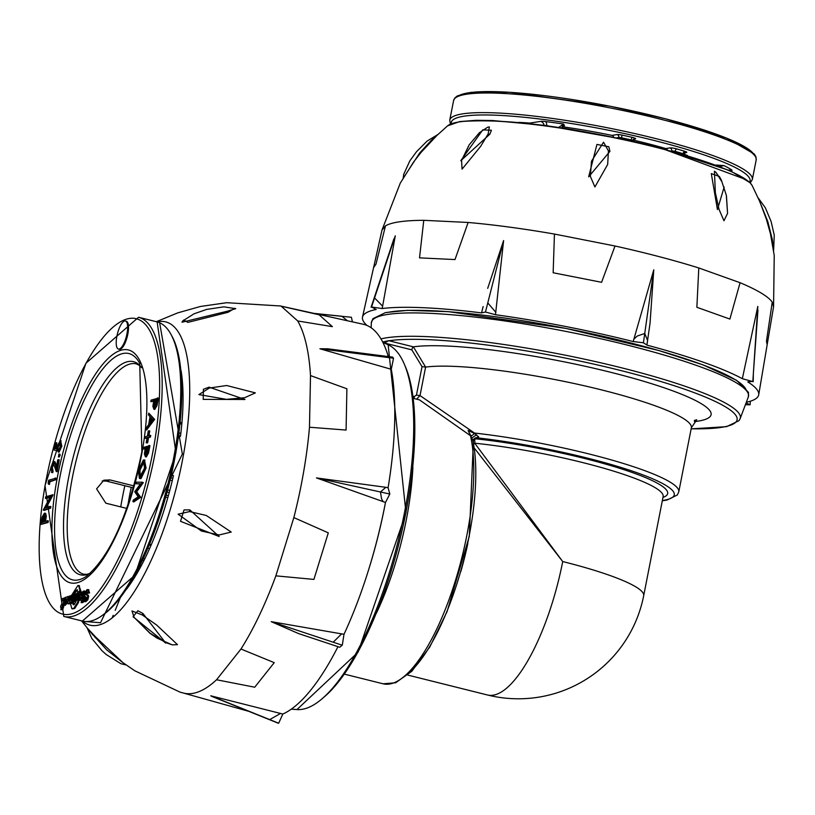 <?xml version="1.0" encoding="UTF-8"?>
<svg xmlns="http://www.w3.org/2000/svg" width="815" height="815" viewBox="0 0 815 815"><rect width="100%" height="100%" fill="white"/><g stroke="black" fill="none" stroke-linecap="round" stroke-linejoin="round"><path stroke-width="1.22" d="M474.035 443.961A3.851 2.007 133.8 0 0 474.717 443.207L562.717 561.555L474.717 448.607M474.004 438.939A3.851 2.017 -84.2 0 1 474.717 443.207A127.68 18.949 -168.9 0 1 582.165 462.431A127.68 18.949 -168.9 0 1 663.135 496.569L643.687 595.694A127.68 18.949 11.1 0 0 562.717 561.555A127.68 41.188 104 0 1 494.084 695.012A127.68 41.188 104 0 1 487.441 694.981A127.68 127.68 0 0 0 643.687 595.694M473.464 439.479L476.306 437.675L473.434 440.671L469.297 536.29L447.058 611.627L429.821 646.937L411.83 671.275L395.632 682.776L383.06 683.795A142.136 45.854 -76 0 0 466.863 535.261A142.136 45.854 -76 0 0 470.52 435.73L468.116 430.473L474.452 433.427A3.851 1.864 -83.7 0 1 474.513 433.06A142.136 21.088 11.1 0 1 588.654 453.873A142.136 21.088 11.1 0 1 678.783 491.873L677.326 494.98L667.108 500.013L662.3 500.818M473.026 440.813L470.856 435.821A3.851 1.661 136.5 0 0 474.452 433.427L478.649 436.891L474.544 438.389M414.244 398.576A2.893 0.937 104 0 1 414.315 396.548L416.445 395.122L420.02 395.591L474.513 433.06L468.116 430.473L470.856 435.821A3.851 3.077 -12.7 0 0 470.52 435.73L419.481 399.89M473.372 440.426L478.649 436.891M472.089 437.818L476.612 434.792M476.306 437.675L477.519 437.818M475.705 437.777A3.851 3.606 -102.2 0 1 477.132 437.828A138.275 20.518 -168.9 0 1 629.231 470.072A138.275 20.518 -168.9 0 1 665.56 499.982A138.275 20.518 -168.9 0 1 662.351 500.563M416.445 395.122L422.038 366.638L411.83 349.859A2.893 0.937 104 0 1 413.388 346.844L425.603 367.096L420.02 395.591L416.628 399.167M384.405 343.105L388.714 340.68L413.388 346.844A158.996 23.594 11.1 0 1 615.447 373.494A158.996 23.594 11.1 0 1 701.094 420.571A158.996 23.594 11.1 0 1 694.421 421.63M382.673 341.984L388.714 340.68M181.113 370.733A141.127 45.528 104 0 1 180.482 436.259A20.436 6.591 -76 0 0 178.302 438.093M127.792 505.83A120.681 38.937 104 0 1 128.852 499.554A120.681 38.937 104 0 1 131.256 487.309M309.476 427.233L346.08 430.055L346.895 388.775L310.505 375.593L309.476 427.233A199.522 64.365 104 0 1 303.139 474.666A199.522 64.365 104 0 1 293.848 517.596L275.857 575.848A199.522 64.365 104 0 1 240.975 649.025L216.556 679.761A199.522 64.365 104 0 1 197.648 692.139A199.522 64.365 104 0 1 183.64 693.107A199.522 64.365 104 0 1 183.09 692.964M385.831 487.309L316.454 477.916L385.475 502.458L389.825 494.043L388.093 487.747L385.831 487.309L380.462 491.985L381.573 498.902L383.233 501.785M388.093 487.747A201.886 65.129 -76 0 0 391.292 369.297L393.502 358.294L392.708 357.133L391.261 357.917M319.938 348.779L384.099 357.001L384.171 356.043L327.681 348.8L319.938 348.779L391.292 369.297M388.307 356.573A201.886 65.129 -76 0 0 363.256 324.258L280.105 305.9M279.83 305.849A199.522 64.365 104 0 1 280.391 305.971A199.522 64.365 104 0 1 281.175 306.185L297.73 320.967A199.522 64.365 104 0 1 310.505 375.583M277.854 722.885L278.699 723.19L282.836 714.032L210.759 695.796L215.221 697.599M282.836 714.032A201.886 65.129 -76 0 0 337.981 646.662M271.232 621.662L298.626 633.601L339.763 647.263L342.31 645.103L343.991 634.294L271.232 621.662L333.192 642.22L341.709 633.795M343.991 634.294A201.886 65.129 -76 0 0 385.475 502.458A192.167 61.991 104 0 1 384.67 506.635A192.167 61.991 104 0 1 368.563 569.909M316.454 477.916L389.825 494.043M342.769 316.424L351.397 317.249L341.974 316.342L347.404 320.753M352.426 321.864L351.397 317.249M87.5 628.324L95.885 637.259L122.973 662.677L134.801 670.786L180.084 692.159L183.64 693.107M87.521 628.803L106.806 649.962L122.973 662.677M133.069 616.772L137.847 610.751L142.971 613.512L165.751 643.106L133.069 616.772M180.523 521.325L184.047 509.905L189.864 509.915L219.164 536.514L180.523 521.325M234.802 308.253L228.068 312.298L187.827 322.394L183.772 319.959M203.2 399.381L203.404 389.264L209.078 387.145L244.969 399.493L203.2 399.381M165.781 642.607L150.072 633.204L134.129 617.383L131.969 610.955L142.289 614.968L156.612 624.993L177.497 644.665L172.22 644.859L165.781 642.607M219.164 534.976L201.437 531.034L178.139 514.184L189.569 511.586L206.256 515.457L231.226 532.052L219.164 534.976M227.191 311.248L182.01 322.22L182.489 321.13L194.001 313.826L206.603 309.425L223.901 306.848L235.729 308.681L227.191 311.248M244.612 397.73L226.376 399.34L198.87 394.582L209.333 388.052L226.651 385.515L255.35 392.881L244.612 397.73M171.425 474.921A20.436 6.591 -76 0 0 172.536 475.583A20.436 6.591 -76 0 0 173.452 475.614A141.127 45.528 104 0 1 126.498 589.255M124.838 485.709A141.127 45.528 -76 0 0 120.742 506.91M116.779 336.819A14.456 4.666 -76 0 0 118.419 349.044A14.456 4.666 -76 0 0 127.079 333.223A14.456 4.666 -76 0 0 125.429 320.998A14.456 4.666 -76 0 0 116.779 336.819M118.878 349.085A14.456 4.666 -76 0 0 119.306 349.268A14.456 4.666 -76 0 0 127.965 333.437A14.456 4.666 -76 0 0 126.315 321.222A14.456 4.666 -76 0 0 125.856 321.181M134.017 485.934L109.974 479.923L103.862 480.198L96.598 488.868L105.828 503.181L126.875 508.438M145.559 456.808L146.282 456.981L148.513 453.059L149.929 445.611L142.594 447.649L142.309 449.218L145.294 448.179L144.377 453.843L145.396 456.757L147.627 452.845L149.053 445.397M142.309 449.218L145.192 448.749M154.045 409.273L154.768 409.456L157 405.534L158.416 398.087L151.07 400.124L150.795 401.693L153.77 400.654L152.863 406.318L153.882 409.232L156.113 405.31L157.529 397.863M150.795 401.693L153.678 401.214M40.75 524.503L48.075 522.476L48.35 520.907L47.474 520.683L44.499 521.722L45.406 516.078L44.397 513.165L42.166 517.077L40.75 524.503L47.189 522.252L47.474 520.683M45.487 521.386L46.292 516.292L45.691 513.358L44.397 513.165M45.416 498.342L50.489 496.569L43.358 509.864L44.193 510.414L50.632 508.163L50.907 506.594L50.021 506.38L44.968 508.142L52.078 494.878L53.026 494.746L45.701 496.783L45.416 498.342L46.302 498.566L50.143 497.221M46.2 507.714L52.965 495.102M49.44 484.467L49.919 481.787L55.695 479.77L55.98 478.201L48.656 480.229L48.075 483.458L49.44 484.467M51.977 472.405L52.792 472.608L53.077 471.039L52.313 467.515L54.289 463.277M56.602 466.058L54.931 461.697L53.637 461.504L50.775 467.443L51.916 472.384L52.792 472.608M52.333 472.619L51.447 472.405L52.191 470.815L51.426 467.301L53.403 463.052L56.245 471.498L57.132 471.712L59.251 459.864L57.702 459.874L56.255 467.993L55.318 464.224L53.637 461.504M59.108 457.062L60.106 455.473L59.953 454.21L58.945 453.986L58.425 456.899L58.945 453.986M54.035 450.043L56.938 450.705L57.295 446.977L59.464 442.28L60.31 446.131L58.191 451.948L60.952 445.988L60.269 440.66L56.683 446.926L56.449 448.943L54.921 448.596L55.98 442.657L55.318 442.891L54.035 450.043L57.824 450.929L58.181 447.201L60.351 442.494M55.807 448.79L56.867 442.881L55.98 442.657M58.191 451.948L59.077 452.172L61.838 446.213L60.667 440.925M145.793 429.719L146.68 429.943L154.616 419.389L148.758 413.123L148.452 414.835L150.042 416.771L148.625 424.707L146.099 428.007L145.793 429.719L153.729 419.165L148.758 413.123M148.931 435.556L149.756 430.962L148.289 430.941L147.372 436.106L145.467 436.769L145.182 438.338L146.985 438.236M145.182 438.338L147.087 437.675L146.17 442.83L147.637 442.851L148.554 437.686L150.459 437.023L150.734 435.454L147.953 435.903L148.87 430.748M139.895 478.425L141.026 478.578L146.079 468.085L144.51 460.139M136.146 483.764L140.506 483.804L134.72 491.771L138.173 496.804L133.232 500.104L132.947 501.683L139.823 497.099L135.85 491.527L142.472 482.225L136.431 482.174L136.146 483.764L140.353 484.008M132.947 501.683L133.833 501.908L140.71 497.323L136.737 491.751L143.318 482.674L142.472 482.225M72.341 608.764L74.705 608.499L78.505 602.479L78.912 600.166M73.727 604.75L73.513 602.968L72.637 602.743L70.559 604.068L71.873 608.724L73.819 608.275L77.619 602.254L78.046 599.983L78.933 600.197M86.573 591.812L86.94 589.775L84.312 593.422L85.218 596.926L86.441 597.966L85.055 601.348L85.942 601.572L87.847 599.809L88.723 596.122L87.816 594.787L85.534 594.247L86.573 591.812L87.368 592.006M85.667 597.038L86.278 597.161M85.055 601.348L86.96 599.585L87.837 595.897L85.534 594.247L86.421 594.471L87.46 592.036M86.125 599.646L85.575 598.2L83.446 598.638L84.862 601.419L85.769 601.531M84.597 601.49L85.748 601.633M81.133 602.662L82.254 602.275L82.631 600.125L81.52 600.512L81.133 602.662L83.13 602.499L83.517 600.339M60.819 609.773L61.889 609.396L63.285 604.323L63.713 598.77L62.164 598.597L61.665 604.883L61.003 605.117L60.585 607.338L61.288 607.144L60.819 609.773L62.775 609.61L64.161 604.547M64.579 599.514L64.253 598.393L63.376 598.179L64.589 598.994L63.05 598.821M63.702 604.424L63.896 603.243M82.947 593.391L82.234 592.067L80.848 591.853L80.716 593.778M80.614 593.717L79.381 600.054L80.308 600.268L81.928 598.322M80.4 598.485L80.033 597.527L78.097 597.782L79.187 600.125L80.094 600.237M79.259 600.146L80.074 600.349M78.811 597.446L79.075 595.785M79.086 594.797L78.311 593.412L76.926 593.167L76.895 595.103M70.976 602.927L70.019 602.132L71.71 602.142L72.158 600.543M70.905 602.346L72.596 602.356M68.786 603.681L70.518 603.059M69.917 601.327L70.813 596.111L68.847 596.264L67.788 602.58L68.256 603.793L70.019 602.132M72.087 600.533L72.515 598.556M64.976 605.117L67.798 603.069M66.402 600.013L66.535 599.31M83.833 598.414L84.22 596.325M85.086 591.415L83.201 591.191L81.806 598.994L83.741 598.842M71.812 602.489L72.922 601.939L74.257 594.318L73.197 594.746L71.812 602.489L73.727 602.346L74.073 600.594M75.143 594.553L74.257 594.318M75.938 595.021L74.41 594.369L73.982 599.524M68.715 597.11L67.828 596.886M67.237 601.704L67.981 600.991M66.84 599.147L65.801 599.127L66.84 599.147L65.231 602.224L67.9 598.893L67.462 596.6L66.076 597.446L65.801 599.127L67.727 599.371M87.46 593.3L88.692 592.709L88.051 589.591L87.144 589.653L86.757 591.802L87.46 593.3L89.579 592.933L88.417 589.795M74.022 594.716L75.133 594.166L75.255 592.637L77.486 589.887M77.812 592.362L79.992 590.732L78.607 585.527L77.863 585.527L72.015 594.665L72.382 598.526L73.136 594.492L74.246 593.941L74.379 592.423L77.089 589.673L77.812 592.362L78.698 592.587L80.879 590.946L79.024 585.71M78.454 595.633L79.503 595.327L80.654 591.914L78.454 595.633L80.379 595.541L81.225 593.992M102.181 480.952L106.521 481.125L133.466 487.869M41.687 522.71L43.837 521.957L44.112 514.734L41.687 522.71M47.189 522.252L48.075 522.476M45.406 516.078L46.292 516.292M44.998 514.958L42.675 522.364M43.307 510.19L49.746 507.939L50.021 506.38M49.746 507.939L50.632 508.163M48.554 484.253L49.032 481.563L49.919 481.787M49.032 481.563L55.695 479.77M54.809 479.546L55.094 477.977M51.916 470.805L53.077 471.039M51.426 467.301L52.313 467.515M56.245 471.498L58.364 459.64M59.149 454.037L59.831 454.21M56.938 450.705L57.824 450.929M60.952 445.988L61.838 446.213M156.592 399.666L154.432 400.42L154.157 407.663L156.592 399.666M156.113 405.31L157 405.534M156.49 400.236L155.319 400.644L155.044 407.887M154.432 400.42L155.319 400.644M152.456 419.694L150.551 417.392L149.44 423.647L152.456 419.694M153.729 419.165L154.616 419.389M153.689 419.389L154.575 419.613M151.315 418.319L150.643 422.068M146.17 442.83L147.637 442.851M146.751 442.627L147.668 437.472L148.554 437.686M147.668 437.472L150.459 437.023M149.573 436.799L149.858 435.23M148.106 447.19L145.956 447.944L145.671 455.198L148.106 447.19M147.627 452.845L148.513 453.059M148.004 447.761L146.843 448.169L146.557 455.412M145.956 447.944L146.843 448.169M145.192 467.871L144.102 459.935L143.389 459.986L138.377 470.387L139.416 478.415L140.139 478.354L145.192 467.871L146.079 468.085M144.52 468.177L143.674 461.504L143.114 461.555L139.049 470.092L139.854 476.836L144.52 468.177M144.092 461.748L139.936 470.306L140.333 476.816M143.114 461.555L144 461.779M139.049 470.092L139.936 470.306M139.823 497.099L140.71 497.323M139.864 496.875L140.751 497.099M135.85 491.527L136.737 491.751M142.431 482.449L143.318 482.674M78.046 599.983L78.118 597.762M77.945 597.721L74.277 604.567L73.207 604.761L72.637 602.743M85.85 597.089L84.964 596.875L85.942 596.988M84.974 601.725L84.088 601.501L84.862 601.419L85.392 599.463M84.689 597.986L85.076 599.402M82.631 600.125L83.385 600.309M82.254 602.275L83.13 602.499M61.889 609.396L62.775 609.61M62.409 606.696L63.295 606.92M62.887 606.533L63.774 606.757M63.285 604.323L63.896 604.475M62.47 600.298L61.858 600.349L62.439 600.492M61.288 607.144L60.585 607.338L61.227 607.501M79.381 600.054L81.561 596.733L82.06 593.167L80.848 591.853M79.422 600.044L80.308 600.268M79.605 600.339L78.719 600.115L79.697 598.312M79.524 598.261L79.147 597.303L79.524 598.261M76.763 595.001L75.846 601.511L77.201 599.402L78.199 594.573L76.926 593.167M75.703 601.715L74.817 601.49L76.742 593.289L74.185 597.894L75.826 601.653M75.286 601.439L75.836 601.572M76.416 595.093L76.956 595.225M71.975 600.543L71.2 600.349L72.005 600.512L71.2 600.349L72.24 595.164M72.097 595.123L71.058 595.439L69.968 600.95L69.031 601.113L69.927 595.887M69.968 600.95L69.031 601.113L69.795 601.297M67.197 601.694L64.996 602.845L65.893 597.242L64.782 597.629L63.865 604.231L64.467 605.148L67.197 601.694L67.849 601.867M65.2 603.324L64.996 602.845L65.75 603.039M81.806 598.994L83.425 598.76M82.865 598.618L84.271 590.814M72.922 601.939L73.798 602.153M72.841 602.122L73.727 602.346M77.038 596.203L76.437 595.408L75.286 598.811L75.917 599.137L76.905 596.173L76.437 595.408M75.286 598.811L76.192 599.208M73.839 599.483L75.235 594.848M75.062 594.797L74.41 594.369L75.062 594.797M65.231 602.224L66.117 602.448M88.692 592.709L89.579 592.933M74.246 593.941L75.133 594.166M79.992 590.732L80.879 590.946M79.503 595.327L80.379 595.541M558.805 127.323L563.654 124.043L564.459 125.734L563.053 125.958M716.1 165.027L723.954 165.588A141.168 20.945 11.1 0 1 731.524 169.764A4.819 4.452 -57.7 0 0 728.946 170.182M530.585 123.605A4.819 2.914 94.6 0 0 529.832 123.096L540.63 121.374A4.819 4.421 -99.1 0 1 544.063 125.255M562.635 126.131A2.404 2.211 -99.1 0 1 563.623 125.693L561.739 127.772M633.021 140.017A122.861 18.236 11.1 0 1 649.076 143.97A122.861 18.236 11.1 0 1 665.804 148.564A2.404 2.211 -99.1 0 1 667.241 149.705M562.37 126.753A122.861 18.236 11.1 0 1 611.973 135.382A2.404 2.211 -99.1 0 1 613.634 137.083M720.093 166.515L723.954 165.588M563.623 125.693L563.623 125.693A2.404 2.211 -99.1 0 1 564.459 125.734M561.83 127.507L563.654 124.043A141.168 20.945 11.1 0 0 545.53 121.557A9.637 1.426 -168.9 0 0 540.63 121.374M702.286 129.381L707.929 131.246M613.94 106.999L615.478 107.305M752.214 185.637L759.661 201.346L766.314 218.95L770.43 233.681L774.23 255.472L773.567 306.766L772.243 302.161A199.522 29.605 -168.9 0 0 740.081 282.713L698.791 267.962A199.522 29.605 -168.9 0 0 656.36 255.92A199.522 29.605 -168.9 0 0 615.019 246.008L554.445 234.058A199.522 29.605 -168.9 0 0 468.136 222.464L423.769 220.315A199.522 29.605 -168.9 0 0 398.362 221.975A199.522 29.605 -168.9 0 0 385.475 225.877L381.98 230.064L400.277 183.131L413.653 161.92L421.019 152.446L436.759 135.616L447.557 125.867L459.65 121.588L476.092 120.314L492.392 120.518L545.449 125.439L626.246 139.762L660.588 147.953L730.423 170.834L750.055 182.733L752.214 185.637A156.307 23.197 -168.9 0 0 660.934 148.585A156.307 23.197 -168.9 0 0 458.804 121.995A156.307 23.197 -168.9 0 0 447.557 125.867M647.721 339.335L650.054 323.188L653.773 269.816L633.204 341.556L643.269 342.758L646.927 344.979M653.773 269.816L644.736 333.488L647.599 340.497L646.906 345.112A201.886 29.961 11.1 0 1 742.333 378.7L753.192 381.685L753.355 373.657M756.911 320.071L757.818 306.44L742.333 378.7M752.897 381.349L747.773 381.889A201.886 29.961 11.1 0 1 758.714 394.786A201.886 29.961 11.1 0 1 746.326 402.284M367.015 325.47A201.886 29.961 11.1 0 1 362.512 317.045A201.886 29.961 11.1 0 1 376.184 309.496L371.589 307.021L382.184 308.539L395.285 235.82L391.353 247.617M382.184 308.539A201.886 29.961 11.1 0 1 481.543 312.899L483.152 306.532M481.553 312.868L485.465 312.023L495.479 314.722L503.609 240.568L487.686 288.367M495.479 314.722A201.886 29.961 11.1 0 1 633.204 341.556M746.071 402.936L750.095 404.8L745.409 404.709M403.089 178.444L419.674 152.986L431.237 140.445L437.085 135.31M482.755 129.85L491.445 130.268L489.825 134.231L460.791 160.708L482.755 129.85M596.947 144.428L608.815 146.761L609.946 151.335L588.654 176.865L596.947 144.428M724.158 187.042L717.434 209.567L711.301 173.605L719.4 176.498L721.295 180.044M461.575 160.423L469.124 144.907L479.434 132.682L487.574 127.272L489.367 126.885L488.154 133.925L480.626 146.384L462.064 169.133L461.575 160.423L468.768 145.814M590.386 176.458L591.476 161.258L603.538 142.197L608.428 150.857L607.674 164.457L594.909 186.961L590.386 176.458M758.103 197.8L765.366 207.805L771.133 221.588L774.25 235.168L773.598 250.735L772.274 239.355L767.822 221.609L758.989 199.787M719.024 209.333L715.346 192.656L714.429 171.242L715.855 172.22L721.397 180.258L726.42 195.569L727.571 213.387L723.954 220.753L719.024 209.333M721.611 181.317L715.855 172.22M726.399 196.598L727.571 213.387M467.81 543.585A127.68 41.188 104 0 1 460.801 571.61M469.063 536.433A138.275 44.611 104 0 1 402.315 677.856M383.488 315.201A192.167 28.515 -168.9 0 0 371.304 323.015L372.903 318.675L385.587 312.563L407.49 310.352L448.169 311.636L565.824 328.394L658.714 350.501L702.938 364.845L736.719 380.391L748.496 392.392L748.323 396.987A192.167 28.515 -168.9 0 0 626.654 344.918A192.167 28.515 -168.9 0 0 383.488 315.201M380.982 338.908A188.306 27.944 11.1 0 1 382.622 338.52A188.306 27.944 11.1 0 1 620.918 367.647A188.306 27.944 11.1 0 1 740.142 418.666L748.323 396.987M691.161 428.792A185.453 27.516 -168.9 0 0 725.391 426.642A185.453 27.516 -168.9 0 0 624.636 371.508A185.453 27.516 -168.9 0 0 389.03 340.752M405.799 513.002A185.453 59.831 104 0 1 322.373 698.445M388.134 344.765L405.982 512.9L358.06 652.214L296.966 709.559A188.306 60.748 -76 0 0 404.566 512.238A188.306 60.748 -76 0 0 388.134 344.765L382.907 342.443M678.783 491.873L691.354 427.814A142.136 21.088 -168.9 0 0 601.215 389.815A142.136 21.088 -168.9 0 0 425.603 367.096L422.038 366.638M412.889 467.28A142.136 45.854 104 0 1 406.247 520.113A142.136 45.854 104 0 1 376.449 613.094M411.83 349.859L384.507 343.034M413.256 396.284L414.315 396.548M405.32 366.536A185.453 59.831 104 0 1 405.85 512.727M472.863 440.681A138.275 44.611 104 0 1 469.134 536.066M386.748 312.583A189.314 28.087 11.1 0 1 590.355 333.488A189.314 28.087 11.1 0 1 746.295 390.497M474.228 438.674A131.531 19.519 11.1 0 1 617.801 467.728A131.531 19.519 11.1 0 1 662.962 497.435M297.73 320.967L332.377 326.642L319.144 314.814L281.175 306.196M275.857 575.848L313.918 579.414L328.292 532.847L293.848 517.596M216.556 679.761L254.718 687.218L274.237 662.646L240.975 649.025M269.714 719.594L280.574 713.431M210.759 695.796L278.649 723.211M314.468 313.49L341.974 316.342M384.171 356.043L392.708 357.133M157.214 321.925A156.307 50.428 104 0 1 183.599 454.026A156.307 50.428 104 0 1 100.948 624.402A156.307 50.428 104 0 1 82.447 621.081M95.172 637.646L95.885 637.259M159.638 322.73L182.356 454.047L100.52 622.741L84.974 621.509M71.944 602.193L71.363 600.39M142.289 614.968A2.435 0.52 121.1 0 0 142.971 613.512M189.569 511.586A2.435 0.642 94.9 0 0 189.864 509.915M209.333 388.052L209.078 387.145M342.259 645.225L333.192 642.22M393.482 358.203L384.099 357.001M182.713 385.882L181.918 385.678M142.574 449.289A120.039 38.723 104 0 1 142.197 451.439A120.039 38.723 104 0 1 78.719 582.277A120.039 38.723 104 0 1 56.612 481.359A120.039 38.723 104 0 1 119.367 350.796A120.039 38.723 104 0 1 142.859 447.557M59.128 481.257A116.637 37.633 -76 0 0 86.553 576.205C110.229 556.176 128.668 514.673 141.871 451.693L139.732 363.459A116.637 37.633 -76 0 0 98.075 375.358A116.637 37.633 -76 0 0 59.128 481.257M141.627 367.748L139.273 365.344L136.37 363.897A108.405 34.974 -76 0 0 71.445 482.582A108.405 34.974 -76 0 0 83.802 574.239L87.052 574.32L90.251 573.312M90.108 573.434A109.821 35.432 104 0 1 67.808 481.981A109.821 35.432 104 0 1 141.555 367.575M157.142 321.905L175.928 452.845L134.995 575.084L82.376 621.061A154.178 49.746 -76 0 0 174.716 452.264A154.178 49.746 -76 0 0 157.142 321.905L138.56 317.259A154.178 49.746 104 0 1 156.134 447.618A154.178 49.746 104 0 1 63.794 616.425L45.008 485.485L85.932 363.245L138.56 317.259M171.904 336.075A152.252 49.124 104 0 1 175.796 452.946A152.252 49.124 104 0 1 102.069 615.508M45.131 485.373A152.252 49.124 -76 0 0 73.177 613.369A152.252 49.124 -76 0 0 153.678 447.425A152.252 49.124 -76 0 0 125.632 319.429A152.252 49.124 -76 0 0 45.131 485.373M167.809 497.68L165.751 497.16M149.614 544.247L151.295 544.675M140.751 566.67L139.569 566.374M109.974 479.923L106.521 481.125M149.328 544.96L150.999 545.378M143.471 558.306L144.876 558.652M149.542 548.668L147.933 548.271M143.99 560.435L142.625 560.088M140.099 565.315L141.311 565.62M167.727 489.886L169.805 490.406M172.271 480.667L170.192 480.147M166.301 495.163L168.369 495.683M169.225 492.576L167.157 492.056M170.722 477.926L172.8 478.446M180.227 422.455L181.918 422.873M179.005 432.897L180.838 433.356M181.806 424.167L180.095 423.739M180.034 436.524L178.567 436.157M181.786 381.155L182.387 381.298M44.723 520.479L45.609 520.704M42.258 519.522L43.144 519.736M55.318 464.224L56.204 464.448M59.23 455.259L60.106 455.473M57.295 446.977L58.181 447.201M156.918 401.296L157.804 401.52M153.872 403.486L154.758 403.71M148.432 448.821L149.318 449.045M145.396 451.011L146.282 451.235M140.139 478.354L141.026 478.578M73.819 608.275L74.705 608.499M77.619 602.254L78.505 602.479M86.96 599.585L87.847 599.809M87.837 595.897L88.723 596.122M87.073 594.614L87.643 594.756M85.463 593.402L86.349 593.626M85.218 596.926L86.105 597.14M81.561 596.733L82.183 596.886M82.06 593.167L82.814 593.361M78.199 594.573L78.709 594.706M74.379 592.423L75.255 592.637M630.83 140.781L632.002 137.297A4.819 0.713 -168.9 0 1 632.817 137.501A4.819 0.713 -168.9 0 1 635.252 138.927L633.775 139.161M618.656 138.132L618.789 137.46L621.325 137.735A136.35 20.232 -168.9 0 1 631.004 139.885L632.827 140.598L632.532 141.168M683.836 154.055A2.404 2.211 -99.1 0 1 686.403 152.527A4.819 0.713 -168.9 0 0 684.997 151.396A138.764 20.589 11.1 0 0 676.888 148.931A4.819 0.713 -168.9 0 0 676.144 148.727A4.819 0.713 -168.9 0 0 669.91 147.902A2.404 2.211 -99.1 0 1 671.621 150.806L675.105 151.315L675.003 151.834M450.4 124.104L449.748 120.151A154.178 22.881 11.1 0 1 661.78 140.129A154.178 22.881 11.1 0 1 752.337 179.514L756.198 159.883A154.178 22.881 -168.9 0 0 665.631 120.498A154.178 22.881 -168.9 0 0 453.609 100.51L454.964 97.831L457.46 95.864L471.233 92.329L509.63 92.268L609.824 106.174L665.356 118.746L726.909 138.214L754.323 154.045L755.933 156.837L756.198 159.883M749.576 182.254A152.252 22.596 -168.9 0 0 660.649 142.126A152.252 22.596 -168.9 0 0 451.276 123.727M457.225 96.781A152.252 22.596 11.1 0 1 665.244 118.746M665.458 118.807A152.252 22.596 11.1 0 1 754.252 155.054M518.941 122.382A122.861 18.236 11.1 0 1 529.832 123.096A4.819 4.421 -99.1 0 1 531.115 123.666M611.973 135.382L617.077 134.567A2.404 2.211 -99.1 0 1 618.789 137.46L616.904 137.766M632.002 137.297A138.764 20.589 11.1 0 0 622.161 135.107A4.819 0.713 -168.9 0 0 617.077 134.567M665.804 148.564L669.91 147.902M686.403 152.527L684.926 152.762M683.968 154.239A122.861 18.236 11.1 0 1 687.442 155.441M730.535 170.885L731.259 170.773A9.637 1.426 -168.9 0 0 731.524 169.764M622.161 135.107L621.142 138.662M683.001 154.117L683.765 154.351M684.997 151.396A2.404 1.416 107.4 0 0 683.072 153.74A136.35 20.232 -168.9 0 0 675.105 151.315A2.404 1.273 -73.5 0 1 676.888 148.931M545.53 121.557A4.819 2.027 -82.9 0 1 546.692 125.602M731.259 170.773A4.819 4.421 80.9 0 0 729.995 170.651M632.684 140.445A2.404 2.211 -99.1 0 1 635.252 138.927M772.243 302.161L766.467 341.2L767.159 344.745L758.714 394.786M698.791 267.962L696.866 307.286L729.883 319.062L740.081 282.713M554.445 234.058L553.151 272.76L601.582 282.306L615.019 246.008M423.769 220.315L419.521 257.856L454.994 259.567L468.136 222.464M382.011 229.952L373.606 267.534L375.98 264.172L385.475 225.877M374.004 299.604L374.554 297.944L382.653 306.206M395.285 235.82L371.528 307.031M503.609 240.568L487.778 302.905L495.846 312.369M757.818 306.44L753.478 371.762L757.96 310.057M650.054 323.188L646.906 345.051M643.412 342.799L644.736 333.488L637.33 336.014L633.754 339.223M431.237 140.445A2.435 0.886 -134.7 0 0 431.767 140.557M660.476 147.953C572.66 126.814 505.952 118.043 460.332 121.618M488.154 133.925A2.435 1.61 -153.9 0 0 489.825 134.231M608.428 150.857A2.435 1.548 172.4 0 0 609.946 151.335M746.02 179.585L660.69 148.004M485.465 312.023L487.778 302.905M752.846 381.318L753.478 371.762M691.151 428.873L726.552 426.663L738.991 420.693L740.142 418.666M371.182 327.793L371.304 323.015M296.966 709.559L291.261 709.162M407.816 675.085L487.441 694.981M344.592 674.178L383.06 683.795M413.511 398.392L419.582 399.91M691.354 427.814L696.744 419.776L694.329 420.459M183.355 693.035L248.697 711.301M278.2 723.211L211.594 696.316M342.331 316.302L313.856 313.357M87.531 628.345L81.541 620.857M93.012 635.048L91.973 633.866M156.307 321.701L177.731 312.879L200.419 306.471L226.692 302.701L280.391 305.971M134.129 617.383L150.011 633.347L157.03 638.114L172.22 644.859M125.693 664.887L120.895 663.695L106.164 654.486L101.936 650.655L91.789 638.41L87.246 628.212M173.412 475.797L172.536 475.583M118.419 349.044L119.306 349.268M82.376 621.061L63.794 616.425M181.928 422.822L180.227 422.404M172.811 478.395L170.732 477.875M113.204 615.315L112.185 617.821M115.2 610.343L120.243 597.884M151.02 545.327L149.349 544.909M60.269 440.66L61.156 440.884M125.429 320.998L126.315 321.222M144.102 459.935L144.988 460.159M139.416 478.415L140.302 478.639M71.873 608.724L72.749 608.948M68.256 603.793L69.132 604.007M64.467 605.148L65.353 605.362M76.559 595.408L77.445 595.622M75.54 599.259L76.416 599.483M73.615 599.422L74.501 599.646M67.462 596.6L68.348 596.814M88.051 589.591L88.937 589.816M78.607 585.527L79.493 585.751M72.077 594.716L72.963 594.94M449.748 120.151L453.609 100.51M750.248 182.937L752.337 179.514M683.938 154.392L685.558 152.487M632.705 141.199L634.406 138.876M562.36 126.763L561.922 127.792M373.596 267.524L362.512 317.045M371.09 307.224L393.92 238.826M773.567 306.766L767.159 344.745M403.221 177.741L403.72 174.278L409.843 160.871L416.516 151.702L427.091 141.107L437.95 134.475M750.095 404.8L750.34 401.214"/></g></svg>
